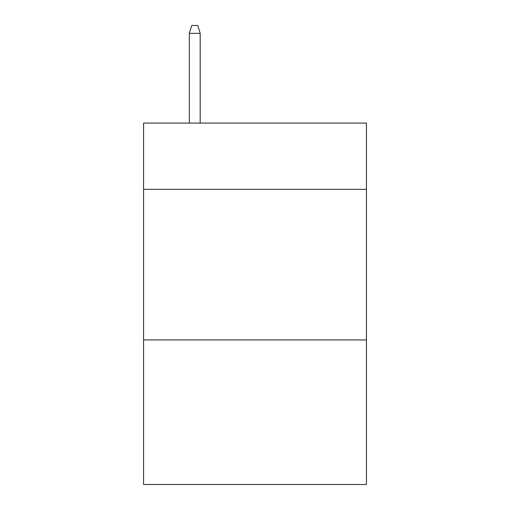 <?xml version="1.0" encoding="UTF-8"?>
<svg xmlns="http://www.w3.org/2000/svg" width="510" height="510" viewBox="0 0 510 510"><rect width="100%" height="100%" fill="white"/><g stroke="black" fill="none" stroke-linecap="round" stroke-linejoin="round"><path stroke-width="0.76" d="M366.435 189.344L366.435 123.082L143.565 123.082L143.565 189.344L366.435 189.344L366.435 484.5L143.565 484.5L143.565 189.344M366.435 339.934L143.565 339.934M200.188 123.082L200.188 33.328L189.344 33.328L189.344 123.082M189.344 33.328L191.754 25.5L197.778 25.5L200.188 33.328"/></g></svg>
